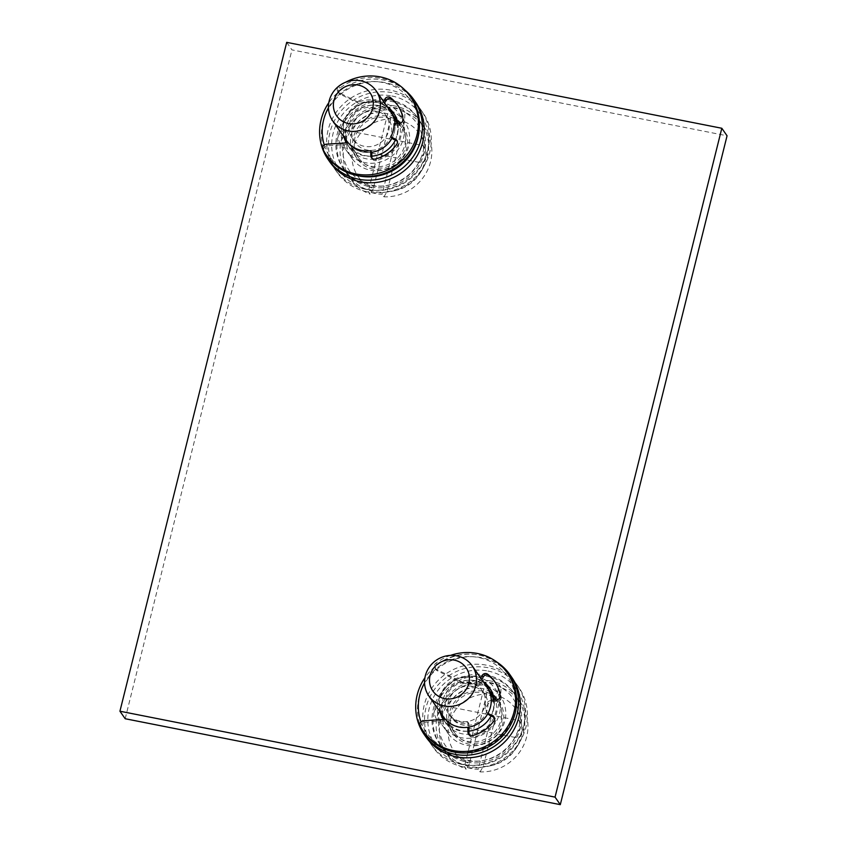 <?xml version="1.0" encoding="UTF-8"?>
<svg xmlns="http://www.w3.org/2000/svg" width="847" height="847" viewBox="0 0 847 847"><rect width="100%" height="100%" fill="white"/><g stroke="black" fill="none" stroke-linecap="round" stroke-linejoin="round"><path stroke-width="0.64" stroke-dasharray="4.24 3.18" d="M511.779 677.356A52.26 49.729 -34.9 0 0 481.297 657.664A52.26 49.729 -34.9 0 0 426.877 680.099A52.26 49.729 -34.9 0 0 426.083 737.176M415.665 102.307A52.26 49.729 -34.9 0 0 385.184 82.614A52.26 49.729 -34.9 0 0 330.764 105.049A52.26 49.729 -34.9 0 0 329.959 162.116M286.699 42.35L291.95 49.878L727.065 135.785M125.187 718.732L291.95 49.878M365.703 189.336A52.26 49.729 145.1 0 1 335.221 169.644A52.26 49.729 145.1 0 1 336.015 112.566A52.26 49.729 145.1 0 1 390.435 90.142A52.26 49.729 145.1 0 1 420.917 109.824A52.26 49.729 145.1 0 1 420.123 166.901A52.26 49.729 145.1 0 1 365.703 189.336M461.816 764.386A52.26 49.729 145.1 0 1 431.335 744.693A52.26 49.729 145.1 0 1 432.129 687.626A52.26 49.729 145.1 0 1 486.549 665.191A52.26 49.729 145.1 0 1 517.041 684.884A52.26 49.729 145.1 0 1 516.236 741.951A52.26 49.729 145.1 0 1 461.816 764.386M367.503 191.909A52.26 49.729 145.1 0 1 337.011 172.216A52.26 49.729 145.1 0 1 337.805 115.15A52.26 49.729 145.1 0 1 392.235 92.715A52.26 49.729 145.1 0 1 422.717 112.407A52.26 49.729 145.1 0 1 421.922 169.474A52.26 49.729 145.1 0 1 367.503 191.909M391.822 95.986A49.274 46.881 145.1 0 1 427.248 152.037A49.274 46.881 145.1 0 1 368.509 189.506A49.274 46.881 145.1 0 1 333.093 133.445A49.274 46.881 145.1 0 1 391.822 95.986M390.816 100.02A45.018 42.837 -34.9 0 0 343.946 119.342A45.018 42.837 -34.9 0 0 343.257 168.511A45.018 42.837 -34.9 0 0 369.514 185.472A45.018 42.837 -34.9 0 0 416.396 166.15A45.018 42.837 -34.9 0 0 417.084 116.981A45.018 42.837 -34.9 0 0 390.816 100.02M418.143 118.516A45.018 42.837 145.1 0 0 391.886 101.545A45.018 42.837 -34.9 0 0 338.218 135.785A45.018 42.837 -34.9 0 0 344.327 170.035A45.018 42.837 -34.9 0 0 370.584 186.996A45.018 42.837 145.1 0 0 424.252 152.767A45.018 42.837 145.1 0 0 418.143 118.516L417.084 116.981M395.009 106.013A45.018 42.837 -34.9 0 0 341.341 140.253A45.018 42.837 -34.9 0 0 347.439 174.503A45.018 42.837 -34.9 0 0 373.696 191.464A45.018 42.837 145.1 0 0 427.364 157.235A45.018 42.837 145.1 0 0 421.266 122.984A45.018 42.837 145.1 0 0 395.009 106.013M423.384 145.822C423.68 145.917 428.635 154.059 427.216 157.182C424.379 161.597 421.721 163.344 419.254 162.402L424.146 152.778L423.193 145.578C422.812 126.648 413.58 114.218 395.496 108.3C377 102.911 354.194 113.689 346.201 131.931L345.777 130.3L423.193 145.578M346.338 130.607C343.871 129.676 341.214 131.423 338.377 135.838C336.947 138.95 341.902 147.092 342.199 147.187L342.41 147.42C342.781 166.361 352.003 178.791 370.097 184.72C388.582 190.109 411.388 179.331 419.381 161.078M342.199 147.187L341.447 140.242L346.201 131.931M389.313 107.167L391.134 109.771A45.018 42.837 -34.9 0 0 349.366 132.947A45.018 42.837 -34.9 0 0 350.626 179.066A45.018 42.837 -34.9 0 0 370.107 194.111L368.286 191.507A45.018 42.837 -34.9 0 0 375.073 193.434A45.018 42.837 -34.9 0 0 382.124 194.238L403.151 109.898A45.018 42.837 -34.9 0 0 396.375 107.982A45.018 42.837 -34.9 0 0 389.313 107.167L368.286 191.507M391.134 109.771L390.647 119.014A37.416 35.606 -34.9 0 0 353.125 148.161A37.416 35.606 -34.9 0 0 373.262 188.701L390.647 119.014M373.262 188.701L370.107 194.111M383.945 196.843L387.111 191.433L404.485 121.746L404.972 112.503A45.018 42.837 145.1 0 1 424.453 127.537A45.018 42.837 145.1 0 1 425.702 173.667A45.018 42.837 145.1 0 1 383.945 196.843L382.124 194.238M404.972 112.503L403.151 109.898M342.4 147.431L419.254 162.402M404.485 121.746A37.416 35.606 145.1 0 1 424.633 162.275A37.416 35.606 145.1 0 1 387.111 191.433M463.616 766.969A52.26 49.729 145.1 0 1 433.135 747.276A52.26 49.729 145.1 0 1 433.929 690.199A52.26 49.729 145.1 0 1 488.348 667.764A52.26 49.729 145.1 0 1 518.83 687.457A52.26 49.729 145.1 0 1 518.036 744.534A52.26 49.729 145.1 0 1 463.616 766.969M487.946 671.036A49.274 46.881 145.1 0 1 523.361 727.097A49.274 46.881 145.1 0 1 464.632 764.566A49.274 46.881 145.1 0 1 429.207 708.505A49.274 46.881 145.1 0 1 487.946 671.036M486.94 675.08A45.018 42.837 -34.9 0 0 440.059 694.402A45.018 42.837 -34.9 0 0 439.371 743.56A45.018 42.837 -34.9 0 0 465.638 760.532A45.018 42.837 -34.9 0 0 512.509 741.199A45.018 42.837 -34.9 0 0 513.197 692.041A45.018 42.837 -34.9 0 0 486.94 675.08M514.267 693.566A45.018 42.837 145.1 0 0 488.01 676.605A45.018 42.837 -34.9 0 0 434.342 710.834A45.018 42.837 -34.9 0 0 440.44 745.095A45.018 42.837 -34.9 0 0 466.697 762.056A45.018 42.837 145.1 0 0 520.365 727.827A45.018 42.837 145.1 0 0 514.267 693.566L513.197 692.041M491.122 681.073A45.018 42.837 -34.9 0 0 437.454 715.302A45.018 42.837 -34.9 0 0 443.563 749.563A45.018 42.837 -34.9 0 0 469.82 766.524A45.018 42.837 145.1 0 0 523.488 732.295A45.018 42.837 145.1 0 0 517.39 698.034A45.018 42.837 145.1 0 0 491.122 681.073M519.507 720.882C519.804 720.977 524.759 729.119 523.34 732.232C520.492 736.657 517.845 738.393 515.368 737.462L520.259 727.827L519.306 720.638C518.936 701.708 509.703 689.278 491.62 683.36C473.124 677.96 450.318 688.749 442.325 706.991L441.901 705.35L519.306 720.638M442.452 705.667C439.985 704.736 437.327 706.472 434.49 710.898C433.071 714.01 438.026 722.152 438.323 722.247L438.524 722.48C438.894 741.421 448.127 753.851 466.21 759.77C484.706 765.169 507.512 754.381 515.505 736.138M438.323 722.247L437.56 715.302L442.325 706.991M485.437 682.227L487.247 684.831A45.018 42.837 -34.9 0 0 445.49 708.007A45.018 42.837 -34.9 0 0 446.74 754.126A45.018 42.837 -34.9 0 0 466.221 769.161L464.41 766.567A45.018 42.837 -34.9 0 0 471.186 768.483A45.018 42.837 -34.9 0 0 478.248 769.298L499.275 684.958A45.018 42.837 -34.9 0 0 492.499 683.031A45.018 42.837 -34.9 0 0 485.437 682.227L464.41 766.567M487.247 684.831L486.76 694.064A37.416 35.606 -34.9 0 0 449.238 723.222A37.416 35.606 -34.9 0 0 469.386 763.75L486.76 694.064M469.386 763.75L466.221 769.161M480.058 771.892L483.224 766.482L500.598 696.795L501.085 687.563A45.018 42.837 145.1 0 1 520.566 702.597A45.018 42.837 145.1 0 1 521.826 748.716A45.018 42.837 145.1 0 1 480.058 771.892L478.248 769.298M501.085 687.563L499.275 684.958M438.513 722.491L515.368 737.462M500.598 696.795A37.416 35.606 145.1 0 1 520.746 737.335A37.416 35.606 145.1 0 1 483.224 766.482M497.136 662.28A52.26 49.729 -34.9 0 0 479.497 655.091A52.26 49.729 -34.9 0 0 424.929 677.738M420.97 721.866A49.274 46.881 -34.9 0 0 455.178 751.014A49.274 46.881 -34.9 0 0 513.907 713.555A49.274 46.881 -34.9 0 0 478.491 657.494A49.274 46.881 -34.9 0 0 424.569 682.83M440.101 712.062A27.993 26.638 145.1 0 1 473.452 677.685A27.993 26.638 145.1 0 1 483.383 681.867M494.225 700.014A27.993 26.638 145.1 0 1 491.112 715.948A26.352 25.071 145.1 0 0 493.378 700.067M445.31 719.347A26.352 25.071 -34.9 0 0 446.231 720.786A26.352 25.071 -34.9 0 0 461.604 730.717A26.352 25.071 145.1 0 0 468.973 731.099A27.993 26.638 145.1 0 1 460.207 730.823A27.993 26.638 145.1 0 1 443.881 720.278A27.993 26.638 145.1 0 1 443.341 719.474M442.208 715.08A27.993 26.638 145.1 0 1 475.559 680.692A27.993 26.638 145.1 0 1 485.49 684.874M490.784 689.776A27.993 26.638 145.1 0 1 491.885 691.247A27.993 26.638 145.1 0 1 491.461 721.813A27.993 26.638 145.1 0 1 462.303 733.841A27.993 26.638 145.1 0 1 445.977 723.285A27.993 26.638 145.1 0 1 443.775 719.452M476.533 676.795A32.101 30.545 145.1 0 1 495.251 688.897A32.101 30.545 145.1 0 1 494.764 723.952A32.101 30.545 145.1 0 1 461.34 737.737A32.101 30.545 145.1 0 1 442.61 725.635A32.101 30.545 145.1 0 1 443.097 690.58A32.101 30.545 145.1 0 1 476.533 676.795M442.589 715.63A32.101 30.545 145.1 0 1 481.784 684.323A32.101 30.545 145.1 0 1 485.871 685.424M486.602 685.689A32.101 30.545 145.1 0 1 500.513 696.425A32.101 30.545 145.1 0 1 500.016 731.48A32.101 30.545 145.1 0 1 466.591 745.254A32.101 30.545 145.1 0 1 447.862 733.163A32.101 30.545 145.1 0 1 442.589 716.403M490.646 692.338A27.993 26.638 -34.9 0 0 480.81 688.219A27.993 26.638 -34.9 0 0 451.652 700.236A27.993 26.638 -34.9 0 0 451.229 730.813A27.993 26.638 -34.9 0 0 467.565 741.358A27.993 26.638 -34.9 0 0 496.713 729.341A27.993 26.638 -34.9 0 0 497.147 698.775A27.993 26.638 -34.9 0 0 492.785 693.979M493.378 695.758A27.993 26.638 145.1 0 1 499.201 701.729A27.993 26.638 145.1 0 1 498.777 732.295A27.993 26.638 145.1 0 1 469.619 744.312A27.993 26.638 145.1 0 1 453.293 733.767A27.993 26.638 145.1 0 1 453.717 703.19A27.993 26.638 145.1 0 1 482.875 691.173A27.993 26.638 145.1 0 1 492.71 695.292M497.856 702.661A26.352 25.071 145.1 0 0 482.483 692.73A26.352 25.071 -34.9 0 0 455.04 704.048A26.352 25.071 -34.9 0 0 454.638 732.824A26.352 25.071 -34.9 0 0 470.011 742.755A26.352 25.071 145.1 0 0 497.454 731.448A26.352 25.071 145.1 0 0 497.856 702.661L493.589 696.541M488.221 689.013A26.352 25.071 145.1 0 0 474.076 680.692A26.352 25.071 -34.9 0 0 447.258 691.152A26.352 25.071 -34.9 0 0 445.141 719.071M490.815 716.488A26.352 25.071 145.1 0 1 470.043 730.982M484.558 694.042A20.381 19.396 145.1 0 0 472.668 686.356A20.381 19.396 -34.9 0 0 451.44 695.112A20.381 19.396 -34.9 0 0 451.133 717.367A20.381 19.396 -34.9 0 0 463.023 725.043A20.381 19.396 145.1 0 0 484.24 716.297A20.381 19.396 145.1 0 0 484.558 694.042L482.007 690.39A20.381 19.396 145.1 0 1 481.699 712.645A20.381 19.396 145.1 0 1 460.472 721.4A20.381 19.396 -34.9 0 1 448.582 713.714A20.381 19.396 -34.9 0 1 448.899 691.459A20.381 19.396 -34.9 0 1 470.117 682.714A20.381 19.396 145.1 0 1 482.007 690.39M486.94 686.949A26.384 25.114 145.1 0 0 479.667 680.152L477.052 684.927A20.9 19.894 -34.9 0 0 462.282 682.206L455.538 678.86A26.384 25.114 -34.9 0 0 443.659 717.155M445.384 719.347A26.384 25.114 -34.9 0 0 445.437 719.399L453.134 718.902A20.9 19.894 -34.9 0 0 467.809 721.993L467.915 727.308M491.271 700.268A26.384 25.114 145.1 0 1 491.271 700.331A7.464 7.104 -34.9 0 0 488.01 713.396M450.562 655.387A51.138 48.66 -34.9 0 0 435.909 663.18A3.737 3.547 -34.9 0 0 436.279 669.257L437.327 670.76L463.298 683.656A20.9 19.894 145.1 0 1 478.057 686.377L477.052 684.927M463.298 683.656L462.282 682.206M479.667 680.152L480.736 678.076M478.057 686.377L481.795 679.58M479.635 680.088A26.384 25.114 -34.9 0 0 471.504 676.954A26.384 25.114 -34.9 0 0 455.506 678.796L436.279 669.257M468.889 727.149L468.815 723.444A20.9 19.894 145.1 0 1 454.14 720.352L424.485 722.269A3.737 3.547 145.1 0 0 421.266 727.637A51.138 48.66 -34.9 0 0 424.379 732.771M454.14 720.352L453.134 718.902M437.327 670.76A3.737 3.547 145.1 0 1 436.957 664.683A51.138 48.66 -34.9 0 1 508.242 674.233M495.156 682.248A35.828 34.102 145.1 0 1 495.686 683A35.828 34.102 145.1 0 1 501.233 697.092L500.185 695.588M487.798 713.767A7.464 7.104 -34.9 0 1 493.272 701.644L497.665 701.358A3.737 3.547 -34.9 0 0 501.233 697.092M469.217 734.91A3.737 3.547 -34.9 0 0 473.441 737.102A35.828 34.102 145.1 0 0 494.913 722.459A3.737 3.547 -34.9 0 0 494.362 717.674M468.815 723.444L467.809 721.993M405.099 90.237A52.26 49.729 -34.9 0 0 383.384 80.031A52.26 49.729 -34.9 0 0 328.816 102.678M419.011 131.391A49.274 46.881 -34.9 0 0 382.368 82.434A49.274 46.881 -34.9 0 0 328.445 107.77M324.232 144.932A49.274 46.881 -34.9 0 0 356.111 175.287M343.988 137.013A27.993 26.638 145.1 0 1 377.339 102.625A27.993 26.638 145.1 0 1 387.27 106.807M397.878 123.397A27.993 26.638 145.1 0 1 395.39 140.115M371.833 156.187A27.993 26.638 145.1 0 1 364.094 155.763A27.993 26.638 145.1 0 1 347.757 145.218A27.993 26.638 145.1 0 1 346.317 142.91M346.084 140.02A27.993 26.638 145.1 0 1 379.435 105.642A27.993 26.638 145.1 0 1 389.366 109.814M394.67 114.716A27.993 26.638 145.1 0 1 395.771 116.187A27.993 26.638 145.1 0 1 395.348 146.764A27.993 26.638 145.1 0 1 366.19 158.781A27.993 26.638 145.1 0 1 349.853 148.225A27.993 26.638 145.1 0 1 347.005 142.868M380.409 101.746A32.101 30.545 145.1 0 1 399.138 113.837A32.101 30.545 145.1 0 1 398.651 148.892A32.101 30.545 145.1 0 1 365.216 162.677A32.101 30.545 145.1 0 1 346.487 150.575A32.101 30.545 145.1 0 1 346.984 115.52A32.101 30.545 145.1 0 1 380.409 101.746M346.476 140.581A32.101 30.545 145.1 0 1 385.66 109.263A32.101 30.545 145.1 0 1 389.758 110.375M390.478 110.629A32.101 30.545 145.1 0 1 404.39 121.365A32.101 30.545 145.1 0 1 403.903 156.42A32.101 30.545 145.1 0 1 370.467 170.205A32.101 30.545 145.1 0 1 351.749 158.103A32.101 30.545 145.1 0 1 346.465 141.354M394.533 117.278A27.993 26.638 -34.9 0 0 384.697 113.159A27.993 26.638 -34.9 0 0 355.539 125.187A27.993 26.638 -34.9 0 0 355.115 155.753A27.993 26.638 -34.9 0 0 371.441 166.308A27.993 26.638 -34.9 0 0 400.599 154.292A27.993 26.638 -34.9 0 0 401.023 123.715A27.993 26.638 -34.9 0 0 396.671 118.919M397.254 120.708A27.993 26.638 145.1 0 1 403.087 126.669A27.993 26.638 145.1 0 1 402.653 157.246A27.993 26.638 145.1 0 1 373.506 169.262A27.993 26.638 145.1 0 1 357.169 158.707A27.993 26.638 145.1 0 1 357.603 128.141A27.993 26.638 145.1 0 1 386.751 116.113A27.993 26.638 145.1 0 1 396.597 120.232M401.743 127.611A26.352 25.071 145.1 0 0 386.37 117.68A26.352 25.071 -34.9 0 0 358.916 128.988A26.352 25.071 -34.9 0 0 358.525 157.775A26.352 25.071 -34.9 0 0 373.898 167.695A26.352 25.071 145.1 0 0 401.34 156.388A26.352 25.071 145.1 0 0 401.743 127.611L397.465 121.492M392.108 113.953A26.352 25.071 145.1 0 0 377.963 105.631A26.352 25.071 -34.9 0 0 350.52 116.95A26.352 25.071 -34.9 0 0 350.118 145.726A26.352 25.071 -34.9 0 0 365.491 155.657A26.352 25.071 145.1 0 0 371.833 156.113M396.925 123.461A26.352 25.071 145.1 0 1 395.348 140.094M394.691 141.428A26.352 25.071 145.1 0 1 373.919 155.933M388.434 118.982A20.381 19.396 145.1 0 0 376.544 111.306A20.381 19.396 -34.9 0 0 355.327 120.052A20.381 19.396 -34.9 0 0 355.009 142.307A20.381 19.396 -34.9 0 0 366.899 149.993A20.381 19.396 145.1 0 0 388.127 141.237A20.381 19.396 145.1 0 0 388.434 118.982L385.893 115.33A20.381 19.396 145.1 0 1 385.576 137.595A20.381 19.396 145.1 0 1 364.358 146.34A20.381 19.396 -34.9 0 1 352.468 138.664A20.381 19.396 -34.9 0 1 352.776 116.399A20.381 19.396 -34.9 0 1 374.003 107.654A20.381 19.396 145.1 0 1 385.893 115.33M390.816 111.899A26.384 25.114 145.1 0 0 375.422 101.947A26.384 25.114 -34.9 0 0 347.937 113.276A26.384 25.114 -34.9 0 0 347.535 142.095M348.043 142.794A26.384 25.114 -34.9 0 0 362.929 152.047A26.384 25.114 145.1 0 0 371.759 152.259M391.854 138.283A26.384 25.114 -34.9 0 0 395.104 125.218A7.464 7.104 145.1 0 1 396.1 125.081L395.051 123.577A26.384 25.114 145.1 0 1 391.907 138.315M384.623 103.016L383.511 105.039A26.384 25.114 -34.9 0 0 375.38 101.894A26.384 25.114 -34.9 0 0 359.382 103.747L358.334 102.243L339.107 92.694A3.737 3.547 -34.9 0 1 338.736 86.616A51.138 48.66 145.1 0 1 345.512 82.286M327.207 156.208A51.138 48.66 145.1 0 1 324.094 151.073A3.737 3.547 145.1 0 1 327.313 145.705L349.271 144.286A26.384 25.114 -34.9 0 0 362.897 151.984A26.384 25.114 -34.9 0 0 371.748 152.195M349.271 144.286L348.223 142.783M383.575 101.513L382.463 103.535A26.384 25.114 -34.9 0 0 374.332 100.391A26.384 25.114 -34.9 0 0 358.334 102.243M359.382 103.747L340.155 94.197A3.737 3.547 145.1 0 1 339.785 88.12A51.138 48.66 145.1 0 1 411.07 97.67M396.1 125.081L400.504 124.805A3.737 3.547 -34.9 0 0 404.072 120.528A35.828 34.102 -34.9 0 0 398.524 106.436A35.828 34.102 -34.9 0 0 397.984 105.684M372.045 158.347A3.737 3.547 -34.9 0 0 376.269 160.538A35.828 34.102 -34.9 0 0 397.741 145.896A3.737 3.547 -34.9 0 0 397.19 141.11M383.511 105.039L382.463 103.535M395.104 125.218L394.056 123.704M423.436 720.765L424.485 722.269M420.218 726.123L421.266 727.637M435.909 663.18L436.957 664.683M497.665 701.358L496.617 699.855M493.272 701.644L492.223 700.141M494.913 722.459L493.865 720.956M473.441 737.102L472.382 735.598M340.155 94.197L339.107 92.694M403.013 119.025L404.072 120.528M399.445 123.291L400.504 124.805M375.221 159.035L376.269 160.538M396.692 144.392L397.741 145.896M327.313 145.705L326.264 144.202M324.094 151.073L323.046 149.57M339.785 88.12L338.736 86.616M335.221 169.644L337.011 172.216M420.917 109.824L422.717 112.407M344.327 170.035L343.257 168.511M350.626 179.066L347.439 174.503M424.453 127.537L421.266 122.984M431.335 744.693L433.135 747.276M517.041 684.884L518.83 687.457M440.44 745.095L439.371 743.56M446.74 754.126L443.563 749.563M520.566 702.597L517.39 698.034M491.885 691.247L489.788 688.23M495.251 688.897L500.513 696.425M442.61 725.635L447.862 733.163M497.147 698.775L499.201 701.729M451.229 730.813L453.293 733.767M454.638 732.824L446.231 720.786M451.133 717.367L448.582 713.714M434.987 668.145L436.036 669.659M495.686 683L494.637 681.486M487.29 713.132L486.284 711.681M494.997 718.351L493.939 716.848M469.63 735.736L468.582 734.233M445.977 723.285L443.881 720.278M395.771 116.187L393.664 113.18M399.138 113.837L404.39 121.365M346.487 150.575L351.749 158.103M401.023 123.715L403.087 126.669M355.115 155.753L357.169 158.707M358.525 157.775L350.118 145.726M355.009 142.307L352.468 138.664M397.465 104.933L398.524 106.436M371.41 157.669L372.468 159.172M396.777 140.284L397.825 141.788M338.874 93.096L337.815 91.592M349.853 148.225L347.757 145.218"/><path stroke-width="1.27" d="M286.699 42.35L721.813 128.268L555.05 797.122L119.935 711.215L286.699 42.35M424.929 677.738A52.26 49.729 -34.9 0 0 424.283 734.593L426.083 737.176A52.26 49.729 -34.9 0 0 456.565 756.858A52.26 49.729 -34.9 0 0 510.985 734.434A52.26 49.729 -34.9 0 0 511.779 677.356L509.989 674.784A52.26 49.729 -34.9 0 0 497.136 662.28M328.816 102.678A52.26 49.729 -34.9 0 0 328.17 159.543L329.959 162.116A52.26 49.729 -34.9 0 0 360.451 181.809A52.26 49.729 -34.9 0 0 414.871 159.374A52.26 49.729 -34.9 0 0 415.665 102.307L413.865 99.724A52.26 49.729 -34.9 0 0 405.099 90.237M721.813 128.268L727.065 135.785L560.301 804.65L125.187 718.732L119.935 711.215M555.05 797.122L560.301 804.65M424.283 734.593A52.26 49.729 -34.9 0 0 454.765 754.285A52.26 49.729 -34.9 0 0 509.195 731.85A52.26 49.729 -34.9 0 0 509.989 674.784M424.569 682.83A49.274 46.881 -34.9 0 0 420.97 721.866M483.383 681.867A27.993 26.638 145.1 0 1 489.788 688.23A27.993 26.638 145.1 0 1 494.225 700.014M490.815 716.488A26.352 25.071 145.1 0 0 491.091 715.948A27.993 26.638 145.1 0 1 468.973 731.141A26.352 25.071 145.1 0 0 470.043 730.982M443.341 719.474A27.993 26.638 145.1 0 1 440.101 712.062M485.49 684.874A27.993 26.638 145.1 0 1 490.784 689.776M443.775 719.452A27.993 26.638 145.1 0 1 442.208 715.08M485.871 685.424A32.101 30.545 145.1 0 1 486.602 685.689M442.589 716.403A32.101 30.545 145.1 0 1 442.589 715.63M492.785 693.979A27.993 26.638 -34.9 0 0 490.646 692.338M492.71 695.292A27.993 26.638 145.1 0 1 493.378 695.758M488.221 689.013A26.352 25.071 145.1 0 1 489.45 690.623A26.352 25.071 145.1 0 1 493.378 700.067M491.271 700.268A26.384 25.114 145.1 0 0 486.94 686.949L472.171 665.795A26.384 25.114 145.1 0 0 456.777 655.853A26.384 25.114 -34.9 0 0 429.291 667.182A26.384 25.114 -34.9 0 0 428.889 696.001L443.659 717.155A26.384 25.114 -34.9 0 0 445.384 719.347M480.736 678.076L482.134 675.535A3.737 3.547 145.1 0 1 487.681 674.233A35.828 34.102 145.1 0 1 494.637 681.486A35.828 34.102 145.1 0 1 500.185 695.588A3.737 3.547 145.1 0 1 496.617 699.855L492.223 700.141A7.464 7.104 -34.9 0 0 491.228 700.268A26.384 25.114 -34.9 0 1 487.967 713.333L488.01 713.396A26.384 25.114 145.1 0 1 467.915 727.308L467.872 727.255A26.384 25.114 -34.9 0 1 459.01 727.044A26.384 25.114 -34.9 0 1 445.395 719.347L423.436 720.765A3.737 3.547 -34.9 0 0 420.218 726.123A51.138 48.66 -34.9 0 0 423.32 731.268A51.138 48.66 -34.9 0 0 493.102 741.898A51.138 48.66 -34.9 0 0 507.184 672.73A51.138 48.66 -34.9 0 0 450.562 655.387M481.795 679.58L483.182 677.039L482.134 675.535M472.171 665.795A26.384 25.114 145.1 0 1 471.768 694.614A26.384 25.114 145.1 0 1 444.283 705.943A26.384 25.114 -34.9 0 1 428.889 696.001M487.967 713.333A7.464 7.104 -34.9 0 0 488.814 713.83L492.658 715.736A3.737 3.547 145.1 0 1 493.865 720.956A35.828 34.102 145.1 0 1 472.382 735.598A3.737 3.547 145.1 0 1 467.968 732.327L467.872 727.255M454.257 660.109A20.286 19.301 -34.9 0 0 430.075 675.535A20.286 19.301 -34.9 0 0 444.654 698.616A20.286 19.301 145.1 0 0 468.846 683.19A20.286 19.301 145.1 0 0 454.257 660.109M495.156 682.248A35.828 34.102 145.1 0 0 488.74 675.747A3.737 3.547 -34.9 0 0 483.182 677.039M487.798 713.767A7.464 7.104 -34.9 0 0 489.862 715.334L493.706 717.25L492.658 715.736M494.362 717.674A3.737 3.547 -34.9 0 0 493.706 717.25M468.889 727.149L469.026 733.841A3.737 3.547 -34.9 0 0 469.217 734.91M423.32 731.268L424.379 732.771A51.138 48.66 -34.9 0 0 494.161 743.401A51.138 48.66 -34.9 0 0 508.242 674.233L507.184 672.73M328.17 159.543A52.26 49.729 -34.9 0 0 358.652 179.236A52.26 49.729 -34.9 0 0 413.071 156.801A52.26 49.729 -34.9 0 0 413.865 99.724M356.111 175.287A49.274 46.881 -34.9 0 0 359.054 175.964A49.274 46.881 -34.9 0 0 419.011 131.391M328.445 107.77A49.274 46.881 -34.9 0 0 324.232 144.932M387.27 106.807A27.993 26.638 145.1 0 1 393.664 113.18A27.993 26.638 145.1 0 1 397.878 123.397M395.39 140.115A27.993 26.638 145.1 0 1 371.833 156.187M346.317 142.91A27.993 26.638 145.1 0 1 343.988 137.013M389.366 109.814A27.993 26.638 145.1 0 1 394.67 114.716M347.005 142.868A27.993 26.638 145.1 0 1 346.084 140.02M389.758 110.375A32.101 30.545 145.1 0 1 390.478 110.629M346.465 141.354A32.101 30.545 145.1 0 1 346.476 140.581M396.671 118.919A27.993 26.638 -34.9 0 0 394.533 117.278M396.597 120.232A27.993 26.638 145.1 0 1 397.254 120.708M392.108 113.953A26.352 25.071 145.1 0 1 393.336 115.563A26.352 25.071 145.1 0 1 396.925 123.461M395.348 140.094A26.352 25.071 145.1 0 1 394.691 141.428M373.919 155.933A26.352 25.071 145.1 0 1 371.833 156.113M345.512 82.286A51.138 48.66 145.1 0 1 410.022 96.166A51.138 48.66 145.1 0 1 395.941 165.334A51.138 48.66 145.1 0 1 326.159 154.705A51.138 48.66 145.1 0 1 323.046 149.57A3.737 3.547 -34.9 0 1 326.264 144.202L348.223 142.783A26.384 25.114 -34.9 0 0 361.838 150.48A26.384 25.114 -34.9 0 0 370.7 150.692L370.806 155.774A3.737 3.547 145.1 0 0 375.221 159.035A35.828 34.102 -34.9 0 0 396.692 144.392A3.737 3.547 145.1 0 0 395.485 139.183L391.642 137.267A7.464 7.104 145.1 0 1 390.806 136.769A26.384 25.114 -34.9 0 0 394.056 123.704A7.464 7.104 145.1 0 1 395.051 123.577A26.384 25.114 145.1 0 0 390.816 111.899L376.057 90.745A26.384 25.114 145.1 0 0 360.663 80.793A26.384 25.114 -34.9 0 0 333.178 92.122A26.384 25.114 -34.9 0 0 332.776 120.952L347.535 142.095A26.384 25.114 -34.9 0 0 348.043 142.794M391.907 138.315A26.384 25.114 145.1 0 1 371.759 152.259M332.776 120.952A26.384 25.114 -34.9 0 0 348.17 130.893A26.384 25.114 145.1 0 0 375.655 119.565A26.384 25.114 145.1 0 0 376.057 90.745M395.051 123.577L399.445 123.291A3.737 3.547 145.1 0 0 403.013 119.025A35.828 34.102 -34.9 0 0 397.465 104.933A35.828 34.102 -34.9 0 0 390.52 97.68L391.568 99.184A3.737 3.547 -34.9 0 0 386.01 100.475L384.623 103.016M383.575 101.513L384.962 98.972A3.737 3.547 145.1 0 1 390.52 97.68M397.984 105.684A35.828 34.102 -34.9 0 0 391.568 99.184M397.19 141.11A3.737 3.547 -34.9 0 0 396.544 140.687L392.69 138.77A7.464 7.104 145.1 0 1 391.854 138.283L390.806 136.769M370.7 150.692L371.748 152.195L371.854 157.277A3.737 3.547 -34.9 0 0 372.045 158.347M410.022 96.166L411.07 97.67A51.138 48.66 145.1 0 1 396.989 166.848A51.138 48.66 145.1 0 1 327.207 156.208L326.159 154.705M358.143 85.049A20.286 19.301 145.1 0 1 372.722 108.13A20.286 19.301 145.1 0 1 348.541 123.556A20.286 19.301 -34.9 0 1 333.962 100.475A20.286 19.301 -34.9 0 1 358.143 85.049M488.74 675.747L487.681 674.233M489.862 715.334L488.814 713.83M469.026 733.841L467.968 732.327M384.962 98.972L386.01 100.475M370.806 155.774L371.854 157.277M395.485 139.183L396.544 140.687M391.642 137.267L392.69 138.77M493.589 696.541L489.45 690.623M397.465 121.492L393.336 115.563"/></g></svg>
